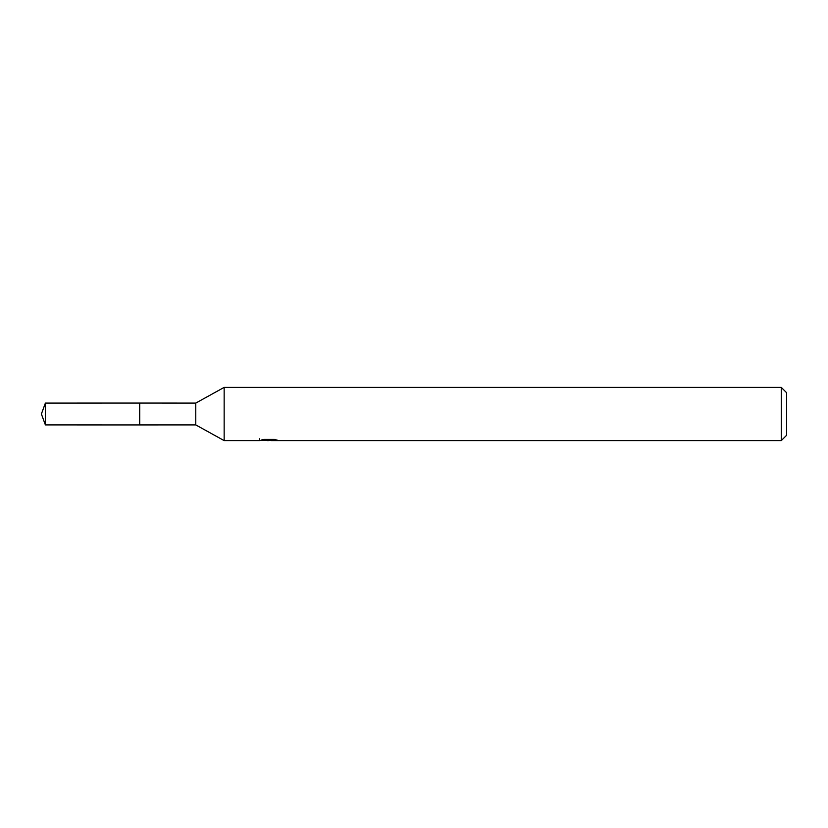 <?xml version="1.0" encoding="UTF-8"?>
<svg xmlns="http://www.w3.org/2000/svg" width="828" height="828" viewBox="0 0 828 828"><rect width="100%" height="100%" fill="white"/><g stroke="black" fill="none" stroke-linecap="round" stroke-linejoin="round"><path stroke-width="1.24" d="M259.64 438.778L259.454 440.61L224.15 440.61L195.76 424.909L139.694 424.919L139.694 403.07L195.76 403.091L224.15 387.39L781.28 387.39L786.6 392.71L786.6 435.29L781.28 440.61L271.325 440.61L271.222 439.409M139.715 424.909L139.715 403.091M195.76 424.909L195.76 403.091M224.15 440.61L224.15 387.39M271.222 440.196L265.415 440.351M268.51 440.61L267.247 440.61M781.28 440.61L781.28 387.39M259.64 440.558L269.576 440.113L261.068 440.113M261.068 440.103L263.832 439.409L274.337 439.409L277.38 440.185L271.222 440.599M269.576 439.409L269.576 440.113M45.374 403.091L41.4 414L45.374 424.909L45.374 403.091L139.694 403.07M45.374 424.909L139.694 424.93"/></g></svg>
